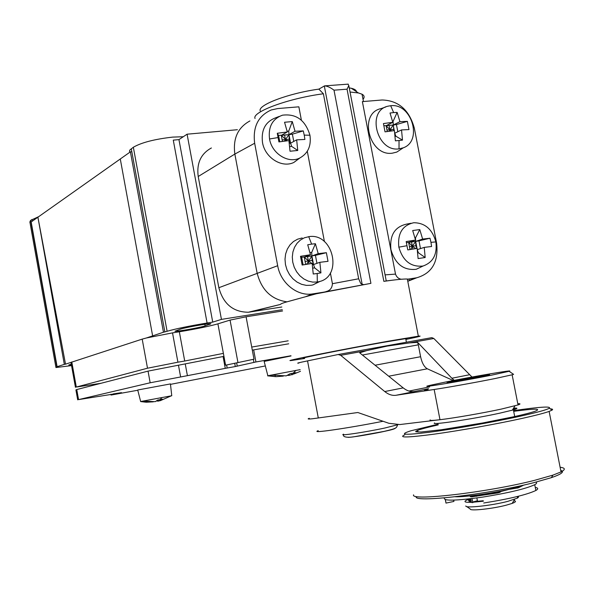 <?xml version="1.0" encoding="UTF-8"?>
<svg xmlns="http://www.w3.org/2000/svg" width="594" height="594" viewBox="0 0 594 594"><rect width="100%" height="100%" fill="white"/><g stroke="black" fill="none" stroke-linecap="round" stroke-linejoin="round"><path stroke-width="0.89" d="M237.4 129.722L187.088 134.192L178.95 139.62L173.277 140.132L207.098 323.017C189.063 326.017 175.727 328.772 167.107 331.281L163.461 332.224L130.398 151.841L31.17 221.978L57.113 366.706L64.323 364.367L37.912 217.218L65.518 364.167L142.196 339.122L147.505 368.213L177.91 362.199L172.52 332.878L146.428 337.971L163.461 332.224M164.88 332.001L131.823 151.708L130.398 151.841M38.773 216.61L30.598 220.389L29.863 221.963L30.175 223.686M120.285 158.984L152.613 335.744M183.271 136.739L172.713 137.103C154.633 139.152 141.506 142.53 133.346 147.245L129.834 150.067L129.485 151.255L130.004 152.071M178.95 139.62L212.734 322.119L221.436 319.386L187.088 134.192M221.436 319.386L282.328 309.697M205.13 325.898C199.799 327.658 176.789 331.727 174.926 331.237L180.383 329.15C185.447 327.413 208.991 323.233 210.907 323.723L205.13 325.898L204.833 324.287M212.734 322.119L207.098 323.017M179.336 331.779C196.324 328.95 209.177 326.299 217.909 323.841L223.381 353.378L184.712 361.026L179.336 331.779L172.52 332.878M217.909 323.841L230.064 320.099L246.087 316.795L282.566 310.974M71.399 364.805L68.785 364.991L71.28 364.152M65.518 364.167L64.323 364.367M57.113 366.706L58.286 366.513L55.955 367.538L71.54 365.607M146.428 337.971L142.196 339.122M223.389 353.378L225.579 365.206L253.987 359.184L251.73 347.059L288.172 340.815M101.017 383.286L76.299 387.05L147.505 368.213M211.39 147.98C200.883 153.72 196.495 163.231 198.21 176.507L218.852 287.711C223.314 303.95 233.152 312.125 248.374 312.236L281.823 307.001M184.712 361.026L177.91 362.199M225.579 365.206L253.987 359.184M249.911 312.05L280.279 304.462C280.947 303.742 283.182 302.866 286.991 301.834C271.406 299.569 261.442 289.954 257.105 273.01L234.853 154.069C232.818 138.558 237.838 127.517 249.918 120.946M223.938 356.363L148.04 371.124L76.752 389.56L75.913 389.909L77.695 399.844M288.729 343.8L252.302 350.111M385.083 274.874L395.507 274.109L362.377 101.611L382.15 99.985C398.522 100.527 409.251 109.92 414.33 128.156L436.605 243.132C438.706 261.716 432.09 273.262 416.765 277.769L408.234 279.098M416.765 277.769L407.774 281.289M304.633 358.472L291.854 360.439C277.784 362.281 342.033 349.406 388.87 341.09L418.339 336.189C422.876 335.677 418.718 336.761 405.865 339.441M409.244 279.38L407.343 279.024C403.564 278.876 395.73 279.655 383.858 281.348L386.367 280.94M330.375 272.95L332.417 283.702L358.665 278.779L323.381 93.77L318.859 89.122L324.532 85.885C327.235 86.026 330.39 87.459 334.006 90.177L370.916 283.345L316.253 293.8L286.991 301.834M316.253 293.8L322.891 292.315L312.763 293.882C297.535 296.651 280.62 283.234 277.673 265.711L254.663 143.243C252.643 126.945 258.167 115.86 271.228 109.972L277.754 108.553L298.864 106.823L301.396 120.211M363.023 99.354C364.746 97.245 364.412 95.53 362.036 94.208L358.42 92.961L350.037 92.018M323.381 93.77C288.357 98.344 251.544 112.021 255.041 118.473M307.291 151.27L324.428 241.609M402.16 148.53L396.799 152.071L392.396 153.163C369.149 156.816 358.093 113.06 381.118 108.591L385.692 107.009M422.431 266.312L416.253 269.282C403.638 270.634 395.196 264.078 390.934 249.621C389.516 235.291 394.743 226.789 406.608 224.116L411.003 223.262M395.507 274.109C396.569 277.042 398.492 278.757 401.269 279.254M347.928 84.133L348.804 85.558L347.045 89.182L383.858 281.348M405.784 339.011C407.692 338.528 407.662 338.402 405.717 338.632L381.89 342.597C344.579 349.227 293.243 359.511 304.551 358.034M370.916 283.345L322.891 292.315M358.665 278.779L360.61 283.249L361.85 284.274L363.276 284.481M319.988 281.385L312.971 284.89L311.137 285.261L306.341 285.38L301.544 284.296L296.993 282.061L292.916 278.794L289.53 274.643L286.999 269.832L285.469 264.605L285.001 259.222L285.632 253.965L287.325 249.109L289.991 244.891L293.481 241.52L297.624 239.174L302.198 237.956M299.963 157.937L293.852 162.444C281.927 168.384 264.931 157.714 262.496 142.501C261.018 129.826 265.518 121.547 276.002 117.664L279.277 116.402M325.891 291.595C329.967 290.741 332.143 288.112 332.417 283.702M356.437 91.654C356.259 90.162 354.551 89.041 351.314 88.276L349.25 87.89M318.859 89.122C288.38 93.31 257.284 105.168 260.254 110.93M390.696 105.725C411.642 102.873 423.01 141.068 403.229 147.832L399.027 148.864C376.804 152.324 366.208 110.402 388.209 106.14L390.696 105.725L393.644 112.585L397.141 112.4L399.94 121.673L407.38 121.369L408.969 129.581L401.529 129.923L402.494 140.117L399.034 140.526L395.381 140.823L394.409 130.598L385.031 131.853L383.434 123.559L392.812 122.327L386.122 125.683L387.251 131.526M435.87 241.921C437.37 254.395 433.093 262.429 423.039 266.023C410.981 267.3 402.918 261.011 398.834 247.163C397.468 233.427 402.45 225.282 413.788 222.728C425.022 222.854 432.38 229.254 435.87 241.921L430.954 242.33L431.593 246.503L424.235 247.386L425.178 257.521L418.102 258.568L417.144 248.403L407.781 249.918L406.17 241.55L415.54 240.058L412.689 230.531L419.78 229.574L422.624 239.063L415.666 241.402L408.62 242.389L409.994 249.539M317.307 282.002L312.719 282.105L308.138 281.066L303.779 278.92L299.881 275.779L296.636 271.8L294.216 267.189L292.745 262.177L292.3 257.016L292.901 251.982L294.513 247.327L297.052 243.28L300.393 240.058L304.351 237.808L309.37 236.568C333.538 233.123 342.938 276.693 319.06 281.645L317.307 282.002L317.181 273.507L313.238 274.005L312.154 263.424L302.146 265.035L300.505 256.311L301.67 257.284L304.262 257.016L310.506 254.722L307.714 244.773L311.62 244.119L315.407 243.726L311.702 252.413L311.909 255.947L304.262 257.016L315.436 255.353L326.381 252.695L318.206 253.645L315.407 243.726M269.535 138.981C268.109 126.841 272.408 118.904 282.432 115.191C296.198 113.484 305.368 120.151 309.942 135.209C311.419 145.968 307.952 153.608 299.539 158.138C288.135 163.81 271.874 153.556 269.535 138.981L278.074 137.563L277.279 133.271L287.296 131.965L284.548 122.26L292.278 121.577L288.743 131.088L288.974 134.667L295.025 131.259L303.274 130.895L304.239 135.128L304.9 139.449L296.658 139.857L297.75 150.468L290.028 151.232L288.922 140.585L278.913 141.914L278.074 137.563M393.644 112.585L390.02 113.023L392.812 122.327M420.485 248.604L418.993 240.845L429.989 238.224L422.624 239.063M429.989 238.224L430.954 242.33M513.112 374.034L513.602 374.369L512.132 374.799L495.381 378.475C476.789 382.239 448.032 387.407 434.162 389.486L395.998 395.277C392.203 395.782 388.454 394.542 384.749 391.543L340.696 355.309L338.149 354.521L301.648 362.125C297.542 363.038 296.629 363.35 298.923 363.06M310.506 254.722L300.505 256.311M326.381 252.695L328.014 261.33L319.854 262.318L313.535 264.545L311.909 255.947L318.206 253.645M312.763 268.139L314.634 267.872L320.931 272.869L319.854 262.318M320.931 272.869L317.181 273.507M295.025 131.259L292.278 121.577M402.494 140.117L395.856 136.204L394.78 133.212L401.529 129.923M338.268 354.499L431.838 337.644L433.835 338.491L472 377.027M309.311 418.302C307.098 419.06 308.1 419.223 312.31 418.785L357.833 412.518L388.84 423.277L399.784 424.561L440.006 419.72C432.491 420.597 429.217 420.656 430.182 419.899M384.749 391.543L403.2 387.889L359.682 352.821L366.639 350.623L387.162 346.094L409.259 342.931L417.604 342.337L451.863 378.244L469.342 374.777M303.274 130.895L292.382 134.155L288.974 134.667L289.256 139.211L291.661 146.406L297.75 150.468M395.856 136.204L395.084 136.278M406.37 242.619L408.62 242.389L415.54 240.058M440.006 419.713C453.987 418.087 482.796 413.105 501.343 409.08L518.027 404.945C520.7 404.017 520.619 403.593 517.775 403.668M439.983 419.72L434.162 389.486C423.611 391.045 421.569 391.023 428.044 389.419M454.239 380.346L451.863 378.244M403.2 387.889C406.935 390.852 410.721 392.07 414.567 391.55L395.998 395.277M362.407 355.019L418.317 344.839L417.604 342.337M310.009 252.65L311.702 252.413M292.382 134.155L293.763 141.439M289.3 143.31L290.585 143.184L288.974 134.667L278.579 135.425L277.279 133.271M389.077 131.267L393.206 125.03L396.428 124.547L397.817 131.734M399.94 121.673L393.206 125.03L394.282 130.613M396.428 124.547L407.38 121.369M417.367 249.955L418.354 252.74L417.701 252.836M418.354 252.74L425.178 257.521M318.221 430.68C309.348 433.776 346.48 428.482 383.048 421.272M434.578 422.935C429.752 425.497 472.624 419.141 499.814 413.157L512.325 410.157C517.968 408.546 518.391 407.863 513.595 408.115M445.507 382.053C472.661 376.603 515.785 369.268 509.117 371.295L492.374 374.992C459.86 381.548 412.83 389.263 430.702 385.187L445.507 382.053M418.317 344.839L420.604 356.719C421.97 362.986 424.22 367.018 427.346 368.8L453.237 380.546M303.103 264.872L301.67 257.284M305.665 264.449L304.262 257.016L308.368 260.981L307.551 256.675M287.125 131.237L288.743 131.088M287.162 140.793L281.289 135.373L288.974 134.667L285.424 139.575L289.256 139.211M289.152 142.181L290.585 143.184L296.658 139.857M417.322 249.629L424.235 247.386M512.511 409.86L513.342 409.578C515.555 408.791 515.577 408.397 513.416 408.405M485.692 375.148C489.553 374.569 490.577 374.517 488.751 375.007L450.623 382.15C447.096 382.67 446.161 382.707 447.831 382.254L485.692 375.148M282.425 141.409L281.289 135.373L287.296 131.965M393.867 130.665L393.035 121.488L397.141 112.4M383.85 125.713L386.122 125.683L389.879 129.737L390.147 131.126M393.414 129.403L389.879 129.737L391.58 130.94M419.78 229.574L415.503 237.904L415.013 237.971M415.503 237.904L415.666 241.402L418.993 240.845M417.018 248.418L415.666 241.402L408.62 242.389L412.347 246.22L409.437 246.636M412.897 249.064L412.347 246.22L410.818 249.406M316.944 263.342L315.436 255.353M312.34 264.716L313.535 264.545L312.184 260.439L311.909 255.947L306.608 264.293M289.664 146.599L291.661 146.406M393.035 121.488L392.619 121.525M393.206 125.03L386.122 125.683L393.206 125.03M386.961 130.012L389.879 129.737L389.092 125.646M411.553 242.1L412.347 246.22L415.77 248.611M305.101 261.442L308.368 260.981L308.925 263.922M312.177 263.61L313.535 264.545L314.634 267.872M312.184 260.439L308.368 260.981L311.954 263.454M278.579 135.425L279.781 141.788M284.615 135.313L285.424 139.575L282.143 139.887M285.692 140.971L285.424 139.575L284.526 141.127M415.859 245.723L415.666 241.402L412.347 246.22L415.859 245.723L416.832 248.448M513.684 411.338C534.674 408.538 541.869 408.494 535.276 411.197C531.259 412.615 523.841 414.523 513.023 416.906L482.662 422.98L441.327 429.752L421.101 432.001L415.859 431.808L415.911 431.222L417.701 430.338C421.28 428.987 428.126 427.175 438.231 424.903M485.387 375.208C489.181 374.636 490.184 374.591 488.394 375.074L450.935 382.091C447.468 382.603 446.547 382.633 448.188 382.194L485.387 375.208M438.097 424.205L410.922 430.784C398.158 434.823 404.284 435.313 429.291 432.261C453.942 429.054 493.696 422.052 520.351 416.179C537.028 412.474 546.703 409.823 549.361 408.212C551.225 406.118 539.285 406.927 513.55 410.64M404.789 434.808C397.928 437.845 407.64 437.644 433.917 434.192C459.466 430.687 496.777 424.019 522.237 418.384C535.268 415.488 544.23 413.164 549.131 411.419L552.101 410.09C553.14 409.377 552.539 408.969 550.304 408.858M417.82 430.947L415.674 431.504M413.565 494.847C409.964 501.314 486.768 492.523 534.37 480.39L552.917 475.133L561.026 471.918C565.674 469.483 565.362 467.924 560.105 467.255M416.223 496.681C412.882 503.021 487.288 494.579 533.375 482.781L551.358 477.665C561.649 474.101 564.768 471.666 560.721 470.366M455.153 496.762C465.473 497.208 494.951 492.946 513.283 488.283L525.178 484.741M468.673 496.027L473.321 495.79L500.348 491.639L512.095 488.58M510.098 489.211L518.295 487.823L522.794 485.588M473.321 495.79L470.329 496.666L471.688 496.844L497.765 492.953L500.17 492.285L500.348 491.639M535.84 482.157C537.147 482.729 536.776 483.568 534.741 484.697C525.697 488.847 508.316 492.983 482.58 497.119C455.598 500.861 442.864 501.113 444.394 497.869M470.842 499.331L469.46 500C468.027 500.883 468.636 501.403 471.272 501.559M474.495 501.544L483.286 500.749M476.395 495.507L476.551 496.317M476.863 497.943L477.413 500.764L472.69 502.027M471.161 500.972L468.659 500.4L468.384 498.99M470.73 498.722L471.443 502.45L472.809 502.643L472.022 498.566M453.69 500.126L453.942 501.425L445.99 503.096L445.329 499.651M483.724 503.007C509.466 498.901 526.848 494.728 535.87 490.481C538.513 488.959 538.312 487.934 535.268 487.399M469.275 499.049L465.83 500.519C463.714 501.885 465.577 502.494 471.421 502.331M472.735 502.264L483.375 501.21M465.815 505.947C465.028 508.471 491.476 505.643 507.773 501.373L517.56 498.069L518.562 497.081L517.723 496.413M466.713 506.563L470.285 509.028C469.683 511.234 492.307 508.85 506.236 505.175L512.139 503.415C515.934 501.989 516.498 501.076 513.84 500.675M223.077 356.548L225.267 368.362L187.407 375.668L185.254 363.951M225.267 368.362L235.306 366.55L234.756 363.587M290.971 355.754L255.925 361.969L235.306 366.55M170.485 384.363L265.325 365.949M110.892 394.245L111.145 395.032L137.778 390.251M111.033 395.047L121.473 392.641M113.031 393.933L121.473 392.656M187.407 375.668L150.163 382.781L78.556 399.614L113.105 394.126M140.637 401.566L142.686 401.136L155.257 401.655L157.7 400.066L162.556 399.168L160.09 400.757L159.905 399.732M267.642 375.846L271.243 375.074L286.263 375.868L290.139 373.715L295.923 372.653L292.018 374.807L291.765 373.492M140.667 401.544L137.719 389.998L170.433 383.924M142.686 401.136L171.763 395.745L170.433 383.873M153.371 401.834L146.369 402.227L140.875 401.499L142.694 401.136M140.875 401.499L142.783 401.15M146.562 401.722L146.369 402.227L146.562 401.722M267.864 375.764L264.152 361.419L291.008 355.954M283.308 376.113L275.98 376.678L268.406 375.653L300.163 369.639M268.406 375.653L271.384 375.104M274.985 376.611L275.274 375.779L274.985 376.611M291.966 374.539L289.1 375.378L288.951 374.569M287.503 375.371L289.1 375.378M158.026 400.022L158.227 401.128L156.601 400.965M158.227 401.128L160.068 400.616M30.598 220.389L56.876 366.966M32.239 221.228L31.92 219.446M131.274 148.723L131.823 151.708M209.719 323.73L209.845 324.428M246.087 316.795L251.73 347.059M230.064 320.099L237.904 362.31M133.346 147.245L167.107 331.281M76.299 387.05L71.785 361.946M277.673 265.711L218.852 287.711M254.663 143.243L234.853 154.069L198.21 176.507M416.431 277.829L409.066 280.465M334.006 90.177L347.045 89.182M306.118 296.473L312.763 293.882M393.51 280.056L386.249 280.94M324.309 85.93L362.177 284.407M399.034 140.526L399.027 148.864M406.972 245.716L398.834 247.163M311.62 244.119L308.732 236.642M304.239 135.128L309.942 135.209M318.302 418.028L307.543 360.87M340.696 355.309L366.639 350.623M409.259 342.931L433.835 338.491M428.504 388.676L413.996 391.624M408.947 391.067L429.625 386.894M420.604 356.719L375.081 365.228M388.714 376.217L427.346 368.8M343.577 434.192C337.748 436.323 365.303 432.232 384.89 428.007L397.883 424.71M348.24 437.37C355.309 437.043 377.873 432.863 383.813 431.496M384.006 431.452C391.52 429.9 395.277 428.786 395.285 428.111M517.381 488.082L517.226 487.258M471.413 496.294L471.525 496.859M227.175 367.998L226.626 365.02M236.709 363.224L237.258 366.171M253.905 362.362L253.341 359.333M253.668 349.851L255.925 361.969M110.952 394.238L111.093 395.032M78.556 399.614L76.752 389.56M150.163 382.781L148.04 371.124M180.606 376.878L178.445 365.132M161.924 397.505L160.157 399.68M295.923 370.411L293.072 373.27M30.294 224.332L55.925 367.359M75.445 387.31L70.976 362.466M248.374 312.236L280.279 304.462M418.339 336.189L407.343 279.024M363.439 101.522L362.036 94.208M348.804 85.558L386.256 280.984M351.314 88.276L358.42 92.961M403.229 147.832L396.799 152.071M423.039 266.023L416.253 269.282M324.532 85.885L348.262 84.133M406.407 342.226L405.717 338.632M319.06 281.645L312.971 284.89M299.539 158.138L293.852 162.444M518.027 404.945L512.132 374.799M512.325 410.157L514.998 405.851M509.117 371.295L513.602 374.369M514.701 416.535L513.342 409.578M418.035 432.083L417.701 430.338M397.609 424.717L397.631 424.821C396.087 428.007 398.047 428.074 384.177 431.378L354.507 436.694C346.064 438.127 342.56 436.568 343.577 434.734M549.361 408.212L552.101 410.09M561.026 471.918L549.131 411.419M551.358 477.665L552.917 475.133M469.46 500L469.245 498.893M446.042 503.059L445.389 499.673M535.87 490.481L534.741 484.697M517.56 498.069L517.263 496.525M512.139 503.415L514.664 499.331M171.339 395.812L160.67 400.512M140.607 401.566L145.664 402.175M300.475 371.302L293.978 373.945M267.612 375.839L275.98 376.678"/></g></svg>
